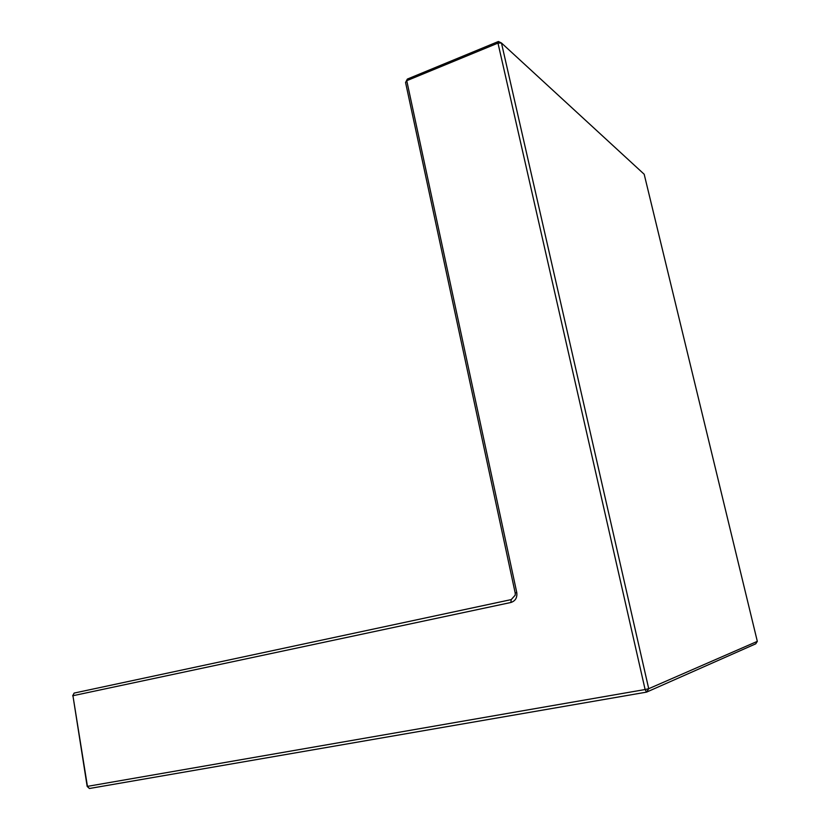 <?xml version="1.0" encoding="UTF-8"?>
<svg xmlns="http://www.w3.org/2000/svg" width="830" height="830" viewBox="0 0 830 830"><rect width="100%" height="100%" fill="white"/><g stroke="black" fill="none" stroke-linecap="round" stroke-linejoin="round"><path stroke-width="1.25" d="M89.422 788.5L646.56 692.127L648.718 688.703L501.455 42.984L498.405 41.5L407.354 79.078L405.559 82.461L406.752 80.697L497.979 43.098L645.118 689.523L87.171 786.415L89.422 788.5L87.472 786.529L72.936 695.727L87.171 786.415M407.354 79.078L406.752 80.697L516.768 592.547L515.191 592.973L515.264 595.089L511.249 599.592L74.129 693.081L72.677 695.831M498.405 41.5L497.979 43.098L501.455 42.984L644.184 174.248L757.323 641.362L755.746 643.821L646.56 692.127L645.118 689.523L648.718 688.703L757.323 641.362M516.768 592.547C517.37 597.683 515.399 601.003 510.834 602.497L72.936 695.727L74.129 693.081M405.559 82.461L515.191 592.973M510.834 602.497L511.249 599.592"/></g></svg>
